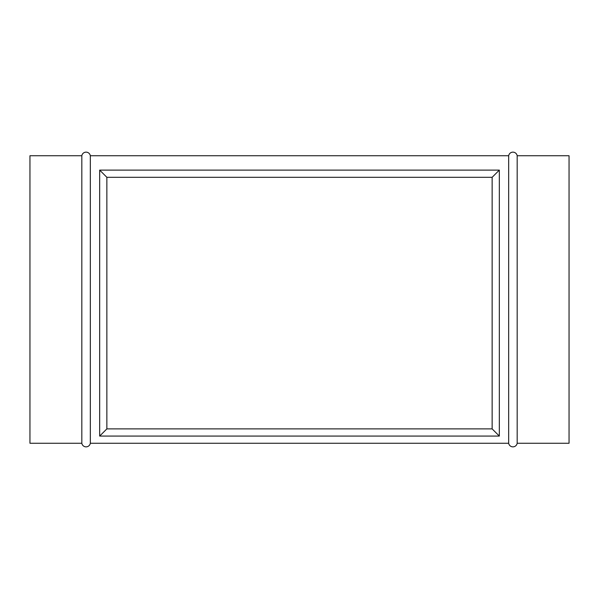 <?xml version="1.0" encoding="UTF-8"?>
<svg xmlns="http://www.w3.org/2000/svg" width="599" height="599" viewBox="0 0 599 599"><rect width="100%" height="100%" fill="white"/><g stroke="black" fill="none" stroke-linecap="round" stroke-linejoin="round"><path stroke-width="0.9" d="M517.177 155.74L517.177 443.26L569.05 443.26L569.05 155.74L517.177 155.74A4.313 4.313 0 0 0 508.671 155.74L508.671 443.26A4.313 4.313 0 0 0 517.177 443.26M81.823 443.26L29.95 443.26L29.95 155.74L81.823 155.74L81.823 443.26A4.313 4.313 0 0 0 90.329 443.26L508.671 443.26M81.823 155.74A4.313 4.313 0 0 1 90.329 155.74L90.329 443.26M90.329 155.74L508.671 155.74M499.326 436.072L99.674 436.072L99.674 170.116L499.326 170.116L499.326 436.072L492.138 428.884L492.138 177.304L499.326 170.116M497.889 171.554L492.138 177.304L106.862 177.304L99.674 170.116M99.674 436.072L106.862 428.884L492.138 428.884L497.889 434.634M101.111 434.634L106.862 428.884L106.862 177.304L101.111 171.554"/></g></svg>
